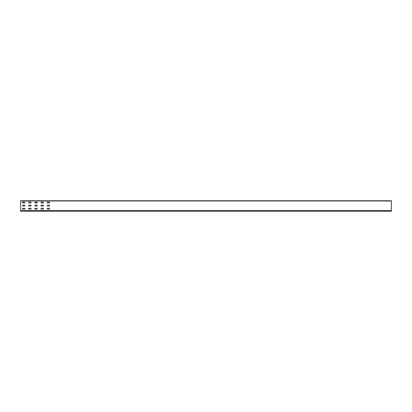<?xml version="1.0" encoding="UTF-8"?>
<svg xmlns="http://www.w3.org/2000/svg" width="412" height="412" viewBox="0 0 412 412"><rect width="100%" height="100%" fill="white"/><g stroke="black" fill="none" stroke-linecap="round" stroke-linejoin="round"><path stroke-width="0.62" d="M391.4 200.747L20.6 200.747L20.6 211.253L391.4 211.253L391.4 200.747M49.213 209.152A0.433 0.433 0 0 0 49.646 208.719A0.433 0.433 0 0 0 49.213 208.287L47.607 208.287A0.433 0.433 0 0 0 47.174 208.719A0.433 0.433 0 0 0 47.607 209.152L49.213 209.152A0.433 0.433 0 0 0 49.646 208.719A0.433 0.433 0 0 0 49.213 208.287M43.033 209.152A0.433 0.433 0 0 0 43.466 208.719A0.433 0.433 0 0 0 43.033 208.287L41.427 208.287A0.433 0.433 0 0 0 40.994 208.719A0.433 0.433 0 0 0 41.427 209.152L43.033 209.152A0.433 0.433 0 0 0 43.466 208.719A0.433 0.433 0 0 0 43.033 208.287M36.853 209.152A0.433 0.433 0 0 0 37.286 208.719A0.433 0.433 0 0 0 36.853 208.287L35.247 208.287A0.433 0.433 0 0 0 34.814 208.719A0.433 0.433 0 0 0 35.247 209.152L36.853 209.152A0.433 0.433 0 0 0 37.286 208.719A0.433 0.433 0 0 0 36.853 208.287M30.673 209.152A0.433 0.433 0 0 0 31.106 208.719A0.433 0.433 0 0 0 30.673 208.287L29.067 208.287A0.433 0.433 0 0 0 28.634 208.719A0.433 0.433 0 0 0 29.067 209.152L30.673 209.152A0.433 0.433 0 0 0 31.106 208.719A0.433 0.433 0 0 0 30.673 208.287M24.493 209.152A0.433 0.433 0 0 0 24.926 208.719A0.433 0.433 0 0 0 24.493 208.287L22.887 208.287A0.433 0.433 0 0 0 22.454 208.719A0.433 0.433 0 0 0 22.887 209.152L24.493 209.152A0.433 0.433 0 0 0 24.926 208.719A0.433 0.433 0 0 0 24.493 208.287M49.213 206.062A0.433 0.433 0 0 0 49.646 205.629A0.433 0.433 0 0 0 49.213 205.197L47.607 205.197A0.433 0.433 0 0 0 47.174 205.629A0.433 0.433 0 0 0 47.607 206.062L49.213 206.062A0.433 0.433 0 0 0 49.646 205.629A0.433 0.433 0 0 0 49.213 205.197M43.033 206.062A0.433 0.433 0 0 0 43.466 205.629A0.433 0.433 0 0 0 43.033 205.197L41.427 205.197A0.433 0.433 0 0 0 40.994 205.629A0.433 0.433 0 0 0 41.427 206.062L43.033 206.062A0.433 0.433 0 0 0 43.466 205.629A0.433 0.433 0 0 0 43.033 205.197M36.853 206.062A0.433 0.433 0 0 0 37.286 205.629A0.433 0.433 0 0 0 36.853 205.197L35.247 205.197A0.433 0.433 0 0 0 34.814 205.629A0.433 0.433 0 0 0 35.247 206.062L36.853 206.062A0.433 0.433 0 0 0 37.286 205.629A0.433 0.433 0 0 0 36.853 205.197M30.673 206.062A0.433 0.433 0 0 0 31.106 205.629A0.433 0.433 0 0 0 30.673 205.197L29.067 205.197A0.433 0.433 0 0 0 28.634 205.629A0.433 0.433 0 0 0 29.067 206.062L30.673 206.062A0.433 0.433 0 0 0 31.106 205.629A0.433 0.433 0 0 0 30.673 205.197M24.493 206.062A0.433 0.433 0 0 0 24.926 205.629A0.433 0.433 0 0 0 24.493 205.197L22.887 205.197A0.433 0.433 0 0 0 22.454 205.629A0.433 0.433 0 0 0 22.887 206.062L24.493 206.062A0.433 0.433 0 0 0 24.926 205.629A0.433 0.433 0 0 0 24.493 205.197M49.213 202.972A0.433 0.433 0 0 0 49.646 202.539A0.433 0.433 0 0 0 49.213 202.107L47.607 202.107A0.433 0.433 0 0 0 47.174 202.539A0.433 0.433 0 0 0 47.607 202.972L49.213 202.972A0.433 0.433 0 0 0 49.646 202.539A0.433 0.433 0 0 0 49.213 202.107M43.033 202.972A0.433 0.433 0 0 0 43.466 202.539A0.433 0.433 0 0 0 43.033 202.107L41.427 202.107A0.433 0.433 0 0 0 40.994 202.539A0.433 0.433 0 0 0 41.427 202.972L43.033 202.972A0.433 0.433 0 0 0 43.466 202.539A0.433 0.433 0 0 0 43.033 202.107M36.853 202.972A0.433 0.433 0 0 0 37.286 202.539A0.433 0.433 0 0 0 36.853 202.107L35.247 202.107A0.433 0.433 0 0 0 34.814 202.539A0.433 0.433 0 0 0 35.247 202.972L36.853 202.972A0.433 0.433 0 0 0 37.286 202.539A0.433 0.433 0 0 0 36.853 202.107M24.493 202.972A0.433 0.433 0 0 0 24.926 202.539A0.433 0.433 0 0 0 24.493 202.107L22.887 202.107A0.433 0.433 0 0 0 22.454 202.539A0.433 0.433 0 0 0 22.887 202.972L24.493 202.972A0.433 0.433 0 0 0 24.926 202.539A0.433 0.433 0 0 0 24.493 202.107M30.673 202.972A0.433 0.433 0 0 0 31.106 202.539A0.433 0.433 0 0 0 30.673 202.107L29.067 202.107A0.433 0.433 0 0 0 28.634 202.539A0.433 0.433 0 0 0 29.067 202.972L30.673 202.972A0.433 0.433 0 0 0 31.106 202.539A0.433 0.433 0 0 0 30.673 202.107M22.887 202.107A0.433 0.433 0 0 0 22.454 202.539A0.433 0.433 0 0 0 22.887 202.972M22.887 205.197A0.433 0.433 0 0 0 22.454 205.629A0.433 0.433 0 0 0 22.887 206.062M22.887 208.287A0.433 0.433 0 0 0 22.454 208.719A0.433 0.433 0 0 0 22.887 209.152M29.067 202.107A0.433 0.433 0 0 0 28.634 202.539A0.433 0.433 0 0 0 29.067 202.972M29.067 205.197A0.433 0.433 0 0 0 28.634 205.629A0.433 0.433 0 0 0 29.067 206.062M29.067 208.287A0.433 0.433 0 0 0 28.634 208.719A0.433 0.433 0 0 0 29.067 209.152M35.247 202.107A0.433 0.433 0 0 0 34.814 202.539A0.433 0.433 0 0 0 35.247 202.972M35.247 205.197A0.433 0.433 0 0 0 34.814 205.629A0.433 0.433 0 0 0 35.247 206.062M35.247 208.287A0.433 0.433 0 0 0 34.814 208.719A0.433 0.433 0 0 0 35.247 209.152M41.427 202.107A0.433 0.433 0 0 0 40.994 202.539A0.433 0.433 0 0 0 41.427 202.972M41.427 205.197A0.433 0.433 0 0 0 40.994 205.629A0.433 0.433 0 0 0 41.427 206.062M41.427 208.287A0.433 0.433 0 0 0 40.994 208.719A0.433 0.433 0 0 0 41.427 209.152M47.607 202.107A0.433 0.433 0 0 0 47.174 202.539A0.433 0.433 0 0 0 47.607 202.972M47.607 205.197A0.433 0.433 0 0 0 47.174 205.629A0.433 0.433 0 0 0 47.607 206.062M47.607 208.287A0.433 0.433 0 0 0 47.174 208.719A0.433 0.433 0 0 0 47.607 209.152M391.4 200.994L20.6 200.994M391.4 210.511L20.6 210.511"/></g></svg>
